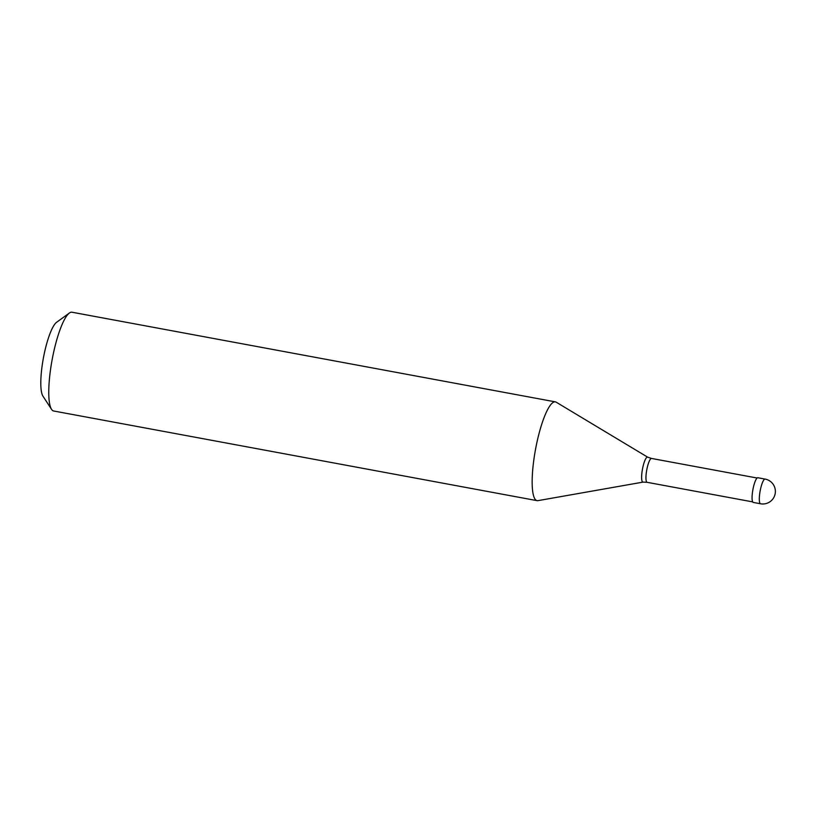 <?xml version="1.0" encoding="UTF-8"?>
<svg xmlns="http://www.w3.org/2000/svg" width="816" height="816" viewBox="0 0 816 816"><rect width="100%" height="100%" fill="white"/><g stroke="black" fill="none" stroke-linecap="round" stroke-linejoin="round"><path stroke-width="1.22" d="M760.532 503.778L753.301 502.432A12.556 2.713 100.5 0 1 752.801 490.192A12.556 2.713 -79.5 0 1 757.88 477.737L765.112 479.084A12.556 2.713 -79.5 0 0 760.043 491.538A12.556 2.713 100.5 0 0 760.532 503.778A12.556 12.556 0 0 0 775.19 493.588A12.556 12.556 0 0 0 765.112 479.084M757.115 478.023L651.556 458.449A12.138 2.632 -79.5 0 0 646.66 470.485A12.138 2.632 100.5 0 0 647.129 482.317L643.028 482.113A12.709 2.754 100.5 0 1 642.365 469.72A12.709 2.754 -79.5 0 1 647.659 457.164A12.709 2.754 -79.5 0 1 647.71 457.195M643.059 482.113L537.958 500.647A50.235 10.873 100.5 0 1 537.061 500.647A50.235 10.873 100.5 0 1 535.102 451.697A50.235 10.873 -79.5 0 1 555.38 401.87A50.235 10.873 -79.5 0 1 556.216 402.196L647.69 457.184M69.401 313.018L56.62 322.269A38.515 8.333 -79.5 0 0 43.064 359.856A38.515 8.333 100.5 0 0 42.932 396.117L51.541 409.336A50.235 10.873 100.5 0 1 51.714 362.049A50.235 10.873 -79.5 0 1 69.401 313.018A50.235 10.873 -79.5 0 1 72.002 312.222L555.38 401.87M51.541 409.336A50.235 10.873 100.5 0 0 53.683 410.999L537.061 500.647M651.556 458.449L647.659 457.164M752.689 501.891L647.129 482.317"/></g></svg>
